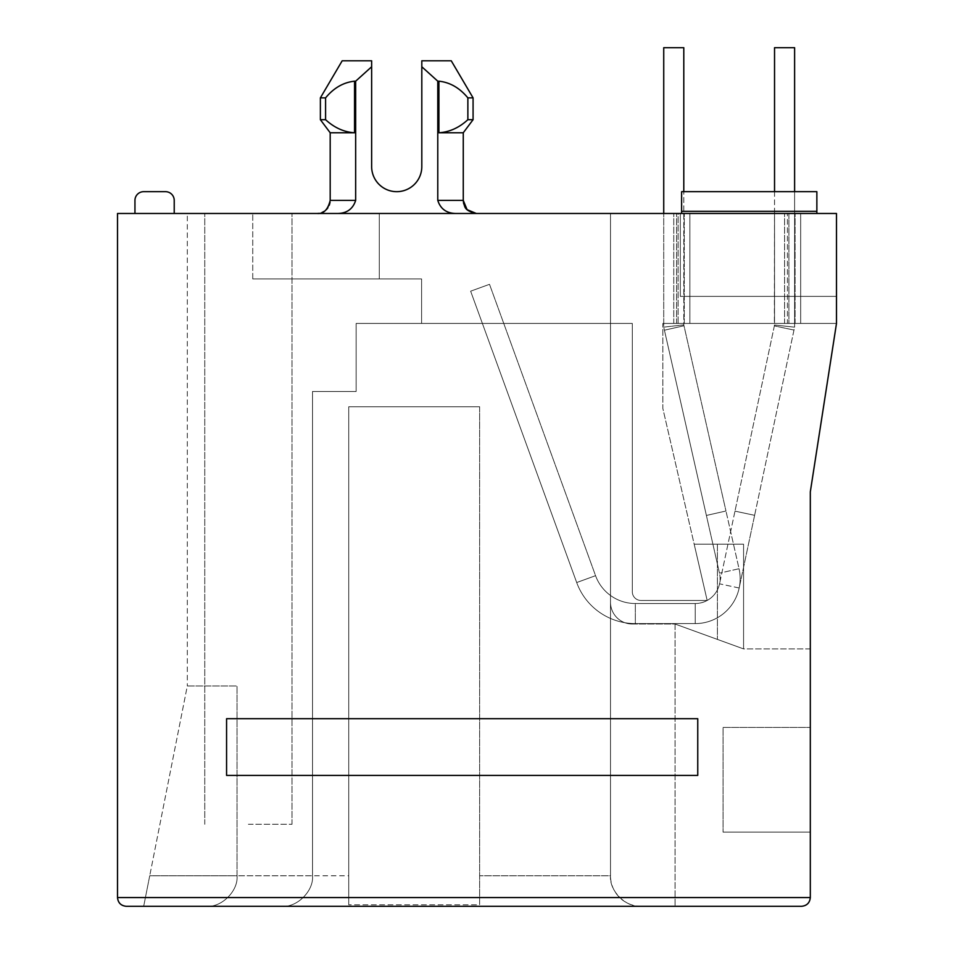 <?xml version="1.0" encoding="UTF-8"?>
<svg xmlns="http://www.w3.org/2000/svg" width="954" height="954" viewBox="0 0 954 954"><rect width="100%" height="100%" fill="white"/><g stroke="black" fill="none" stroke-linecap="round" stroke-linejoin="round"><path stroke-width="0.72" stroke-dasharray="4.77 3.58" d="M248.386 213.481L292.019 213.481L248.386 213.481M248.386 824.28L292.019 824.28L248.386 824.28M681.621 213.481L681.621 191.671L681.621 211.311L681.621 191.671L816.862 191.671L816.862 213.481L681.621 213.481L816.862 213.481L681.621 213.481L816.862 213.481L816.862 211.311L816.862 213.481M816.862 191.671L816.862 211.311L816.862 191.671M371.643 166.592A25.09 25.09 0 0 0 396.721 191.671A25.09 25.09 0 0 0 421.811 166.592L421.811 66.768L437.779 81.185L437.779 200.4C440.581 209.188 446.889 213.553 456.716 213.481C482.474 213.481 482.474 213.481 456.716 213.481C482.474 213.481 482.474 213.481 456.716 213.481L336.738 213.481C310.98 213.481 310.98 213.481 336.738 213.481C310.98 213.481 310.98 213.481 336.738 213.481L456.716 213.481C482.474 213.481 482.474 213.481 456.716 213.481C482.474 213.481 482.474 213.481 456.716 213.481L336.738 213.481C310.98 213.481 310.98 213.481 336.738 213.481C310.98 213.481 310.98 213.481 336.738 213.481L456.716 213.481C446.889 213.553 440.581 209.188 437.779 200.4L437.779 81.185L421.811 66.768L421.811 166.592A25.09 25.09 0 0 1 396.721 191.671A25.09 25.09 0 0 1 371.643 166.592L371.643 66.768L371.643 166.592L371.643 66.768L355.663 81.185L371.643 66.768L371.643 60.794L371.643 66.768L371.643 60.794L342.188 60.794M697.756 775.411L226.575 775.411L226.575 718.696L697.756 718.696L697.756 775.411L226.575 775.411L226.575 718.696L697.756 718.696L697.756 775.411L226.575 775.411L226.575 718.696L697.756 718.696L697.756 775.411M379.275 213.481L610.5 213.481L379.275 213.481L610.5 213.481L379.275 213.481L610.5 213.481L379.275 213.481L610.5 213.481L379.275 213.481L379.275 278.926L379.275 213.481L379.275 278.926L421.596 278.926L379.275 278.926L379.275 213.481L379.275 278.926L421.596 278.926L421.596 323.43L421.596 278.926L379.275 278.926L379.275 213.481L379.275 278.926L421.596 278.926L421.596 323.43L610.5 323.43L421.596 323.43L421.596 278.926L379.275 278.926L379.275 213.481M187.306 213.481L252.75 213.481L187.306 213.481L187.306 685.974L187.306 213.481M680.309 213.481L117.509 213.481L117.509 897.571L810.316 897.571L810.316 491.835L836.491 323.43L836.491 213.481L663.734 213.481L836.491 213.481L680.309 213.481L680.309 296.384L680.309 213.481L680.309 296.384L836.491 296.384L836.491 213.481L836.491 296.384L836.491 213.481L836.491 296.384L680.309 296.384L680.309 213.481M678.103 213.481L663.734 213.481L678.103 213.481L678.103 323.43L689.861 323.43L689.861 213.481L689.861 323.43L836.491 323.43L836.491 213.481L836.491 323.43L689.861 323.43L689.861 213.481L689.861 323.43L836.491 323.43L836.491 213.481L836.491 323.43L663.734 323.43L689.861 323.43L663.734 323.43L678.103 323.43L678.103 213.481M810.316 648.899L743.571 648.899L675.074 624.023L743.571 648.899L675.074 624.023L743.571 648.899L717.396 639.395L743.571 648.899L743.571 544.185L717.396 544.185L743.571 544.185L743.571 648.899L743.571 544.185L694.178 544.185L662.851 408.503L662.851 323.43L836.491 323.43L836.491 213.481L836.491 323.43L787.42 323.43L788.91 323.43L788.91 213.481L774.541 213.481L788.91 213.481L788.91 323.43L800.68 323.43L800.68 213.481L800.68 323.43L836.491 323.43L662.851 323.43L662.851 408.503L694.178 544.185L743.571 544.185L743.571 648.899L810.316 648.899L810.316 491.835L836.491 323.43L810.316 491.835M174.224 213.481L134.955 213.481L174.224 213.481L174.224 200.4A8.729 8.729 0 0 0 165.495 191.671L143.684 191.671A8.729 8.729 0 0 0 134.955 200.4L134.955 213.481M810.316 832.126L810.316 727.425L810.316 832.126L723.06 832.126L810.316 832.126M355.663 200.4L330.191 200.4L355.663 200.4L330.191 200.4L330.191 132.773L354.542 132.773L330.191 132.773L354.542 132.773L354.542 81.185C343.464 82.354 333.805 87.923 325.576 97.868C333.793 87.923 343.452 82.354 354.542 81.185L355.663 81.185L354.542 81.185L355.663 81.185L355.663 200.4C352.861 209.188 346.552 213.553 336.738 213.481C346.529 213.577 352.849 209.212 355.663 200.4C352.861 209.188 346.552 213.553 336.738 213.481M610.5 213.481L610.5 323.43L610.5 213.481L610.5 323.43L421.596 323.43L610.5 323.43L610.5 213.481L610.5 323.43L421.596 323.43L421.596 278.926L421.596 323.43L610.5 323.43L610.5 213.481L610.5 323.43L421.596 323.43L421.596 278.926L379.275 278.926L421.596 278.926L421.596 323.43L610.5 323.43L610.5 213.481M252.75 278.926L252.75 213.481L252.75 278.926L421.596 278.926L421.596 323.43L356.152 323.43L421.596 323.43L421.596 278.926L252.75 278.926M836.491 296.384L680.309 296.384L836.491 296.384M437.779 200.4L437.779 81.185L438.912 81.185C449.99 82.354 459.649 87.923 467.865 97.868L467.865 119.691C459.184 127.705 449.537 132.069 438.912 132.773L463.262 132.773L438.912 132.773L463.262 132.773L463.262 200.4L437.779 200.4C440.581 209.188 446.889 213.553 456.716 213.481M438.912 132.773L438.912 81.185L438.912 132.773C449.441 132.105 459.101 127.741 467.865 119.691L473.077 119.691L467.865 119.691L467.865 97.868C459.649 87.923 450.002 82.354 438.912 81.185L438.912 132.773C449.441 132.105 459.101 127.741 467.865 119.691L467.865 97.868C459.649 87.923 450.002 82.354 438.912 81.185L437.779 81.185L421.811 66.768L421.811 166.592M723.06 727.425L810.316 727.425L723.06 727.425L723.06 832.126L723.06 727.425M206.505 906.3L675.074 906.3L206.505 906.3C221.614 907.659 238.417 890.869 237.045 875.76L237.045 685.974L187.306 685.974L237.045 685.974L187.306 685.974L149.73 875.76L187.306 685.974L237.045 685.974L237.045 875.76C238.417 890.869 221.614 907.659 206.505 906.3C221.614 907.659 238.417 890.869 237.045 875.76L237.045 685.974L237.045 875.76L312.518 875.76L312.518 391.486L312.518 875.76C313.89 890.869 297.088 907.659 281.979 906.3C297.088 907.659 313.89 890.869 312.518 875.76L312.518 391.486L356.152 391.486L312.518 391.486L312.518 875.76L149.73 875.76L143.684 906.3L149.73 875.76L237.045 875.76C238.417 890.869 221.614 907.659 206.505 906.3M126.226 906.3L801.598 906.3M421.811 60.794L421.811 66.768L421.811 60.794L451.254 60.794M610.5 323.43L356.152 323.43L632.311 323.43L610.5 323.43L632.311 323.43L610.5 323.43L632.311 323.43L610.5 323.43L610.5 602.212L610.5 323.43L632.311 323.43L610.5 323.43L610.5 875.76A30.54 30.54 0 0 0 641.04 906.3C625.931 907.659 609.141 890.869 610.5 875.76L610.5 602.212A21.811 21.811 0 0 0 632.311 624.023L675.074 624.023L717.396 639.395L675.074 624.023L717.396 639.395L675.074 624.023L675.074 906.3L675.074 624.023L632.311 624.023A21.811 21.811 0 0 1 610.5 602.212A21.811 21.811 0 0 0 632.311 624.023A21.811 21.811 0 0 1 610.5 602.212A21.811 21.811 0 0 0 632.311 624.023A21.811 21.811 0 0 1 610.5 602.212A21.811 21.811 0 0 0 632.311 624.023A21.811 21.811 0 0 1 610.5 602.212A21.811 21.811 0 0 0 632.311 624.023A21.811 21.811 0 0 1 610.5 602.212L610.5 323.43M356.152 323.43L356.152 391.486L356.152 323.43L356.152 391.486L312.518 391.486L356.152 391.486L356.152 323.43M787.42 323.43L836.491 323.43L800.68 323.43L800.68 213.481L800.68 323.43L787.42 323.43L787.42 213.481L787.42 323.43M836.491 213.481L836.491 323.43L836.491 213.481M438.912 81.185L437.779 81.185M717.396 544.185L694.178 544.185L707.176 600.471L694.178 544.185L707.176 600.471L694.178 544.185L707.176 600.471L694.178 544.185L707.176 600.471L694.178 544.185L743.571 544.185L694.178 544.185L743.571 544.185L717.396 544.185L717.396 639.395L717.396 544.185M743.571 648.899L717.396 639.395L743.571 648.899L743.571 544.185L743.571 648.899M281.979 906.3C297.088 907.659 313.89 890.869 312.518 875.76L348.735 875.76L348.735 904.821L348.735 406.762L479.623 406.762L479.623 904.821L348.735 904.821L479.623 904.821L479.623 406.762L348.735 406.762L348.735 875.76L312.518 875.76C313.89 890.869 297.088 907.659 281.979 906.3M641.04 906.3A30.54 30.54 0 0 1 610.5 875.76L479.623 875.76L610.5 875.76C609.141 890.869 625.931 907.659 641.04 906.3M325.576 119.691C334.258 127.705 343.917 132.069 354.542 132.773C344 132.105 334.353 127.741 325.576 119.691L320.377 119.691L325.576 119.691L325.576 97.868L325.576 119.691C334.258 127.705 343.917 132.069 354.542 132.773L354.542 81.185C343.464 82.354 333.805 87.923 325.576 97.868L325.576 119.691L320.377 119.691L330.191 132.773M467.865 119.691L473.077 119.691L463.262 132.773M479.623 406.762L479.623 904.821L479.623 406.762L348.735 406.762L479.623 406.762M348.735 904.821L348.735 406.762L348.735 904.821M467.865 97.868L473.077 97.868L467.865 97.868L473.077 97.868L473.077 119.691M325.576 97.868L320.377 97.868L325.576 97.868L320.377 97.868L320.377 119.691M632.311 591.742L632.311 323.43L632.311 591.742A8.729 8.729 0 0 0 641.04 600.471A8.729 8.729 0 0 1 632.311 591.742L632.311 323.43L632.311 591.742A8.729 8.729 0 0 0 641.04 600.471L707.176 600.471L641.04 600.471A8.729 8.729 0 0 1 632.311 591.742L632.311 323.43L632.311 591.742A8.729 8.729 0 0 0 641.04 600.471A8.729 8.729 0 0 1 632.311 591.742A8.729 8.729 0 0 0 641.04 600.471A8.729 8.729 0 0 1 632.311 591.742M707.176 600.471L641.04 600.471L707.176 600.471M663.734 323.43L663.734 213.481L663.734 323.43M774.541 323.43L774.541 213.481L774.541 323.43M774.541 191.671L774.362 325.898L774.541 325.04L794.61 327.15L793.99 330.072L774.362 325.898L793.99 330.072L774.362 325.898L734.985 511.141L774.362 325.898L793.99 330.072L754.614 515.315L734.985 511.141L754.614 515.315L734.985 511.141L719.543 583.824L734.985 511.141L754.614 515.315L739.171 587.998L719.543 583.824A24.864 24.864 0 0 1 695.216 603.524A24.864 24.864 0 0 0 719.471 573.163A24.864 24.864 0 0 1 695.216 603.524A24.864 24.864 0 0 0 719.543 583.824L739.171 587.998A44.933 44.933 0 0 1 695.216 623.594A44.933 44.933 0 0 0 739.04 568.727A44.933 44.933 0 0 1 695.216 623.594L695.216 603.524L695.216 623.594L695.216 603.524L695.216 623.594L695.216 603.524L695.216 623.594L695.216 603.524L635.316 603.524L695.216 603.524L635.316 603.524L695.216 603.524L695.216 623.594L635.316 623.594L695.216 623.594L635.316 623.594L635.316 603.524A42.322 42.322 0 0 1 595.558 575.679A42.322 42.322 0 0 0 635.316 603.524A42.322 42.322 0 0 1 595.558 575.679A42.322 42.322 0 0 0 635.316 603.524L635.316 623.594A62.392 62.392 0 0 1 576.693 582.536A62.392 62.392 0 0 0 635.316 623.594A62.392 62.392 0 0 1 576.693 582.536L595.558 575.679L576.693 582.536L595.558 575.679L576.693 582.536L595.558 575.679L576.693 582.536L595.558 575.679L489.509 284.316L595.558 575.679L489.509 284.316L595.558 575.679L576.693 582.536L470.644 291.185L576.693 582.536L470.644 291.185L489.509 284.316L470.644 291.185L489.509 284.316L470.644 291.185L489.509 284.316L470.644 291.185L489.509 284.316L470.644 291.185L576.693 582.536A62.392 62.392 0 0 0 635.316 623.594L695.216 623.594A44.933 44.933 0 0 0 739.171 587.998L794.61 327.15L794.61 191.671L794.61 327.15L774.541 325.04L794.61 327.15L774.541 325.04L774.541 47.7L794.61 47.7M719.471 573.163L706.389 515.446L725.97 511.01L683.791 324.885L683.791 191.671L683.791 324.885L663.734 327.127L683.791 324.885L663.734 327.127L663.734 213.481L663.734 327.127L683.791 324.885L683.994 325.767L664.425 330.203L683.994 325.767L664.425 330.203L663.734 327.127L664.425 330.203L683.994 325.767L725.97 511.01L706.389 515.446L664.425 330.203L706.389 515.446L725.97 511.01L706.389 515.446L719.471 573.163L739.04 568.727L725.97 511.01L739.04 568.727L719.471 573.163M663.734 47.7L683.791 47.7M681.621 211.311L816.862 211.311M354.542 81.185L354.542 132.773M684.28 323.43L684.28 213.481L684.28 323.43M795.087 323.43L795.087 213.481L795.087 323.43M676.601 323.43L676.601 213.481L676.601 323.43M673.762 323.43L673.762 213.481L673.762 323.43M788.91 213.481L788.91 323.43L788.91 213.481M784.582 323.43L784.582 213.481L784.582 323.43M292.019 824.28L292.019 213.481L292.019 824.28M330.191 200.4L330.048 202.331M329.285 205.193L327.866 207.841M326.363 209.653L324.539 211.168M321.868 212.587L319.041 213.338M204.764 824.28L204.764 213.481L204.764 824.28"/><path stroke-width="1.43" d="M681.621 211.311L681.621 191.671L816.862 191.671L816.862 211.311L681.621 211.311L681.621 213.481M421.811 166.592A25.09 25.09 0 0 1 396.721 191.671A25.09 25.09 0 0 1 371.643 166.592A25.09 25.09 0 0 0 396.721 191.671A25.09 25.09 0 0 0 421.811 166.592L421.811 66.768L437.779 81.185L437.779 200.4C440.581 209.188 446.889 213.553 456.716 213.481M836.491 323.43L836.491 213.481L117.509 213.481L117.509 897.571C118.057 902.842 120.967 905.74 126.226 906.3C120.967 905.74 118.057 902.842 117.509 897.571L810.316 897.571L810.316 491.835L836.491 323.43M810.316 491.835L810.316 648.899M801.598 906.3C806.857 905.74 809.767 902.842 810.316 897.571C809.767 902.842 806.857 905.74 801.598 906.3L126.226 906.3M226.575 718.696L226.575 775.411L697.756 775.411L697.756 718.696L226.575 718.696M816.862 213.481L816.862 211.311M134.955 213.481L134.955 200.4A8.729 8.729 0 0 1 143.684 191.671L165.495 191.671A8.729 8.729 0 0 1 174.224 200.4L174.224 213.481M336.738 213.481C346.529 213.577 352.849 209.212 355.663 200.4L355.663 81.185L371.643 66.768L371.643 166.592M342.188 60.794L320.377 97.868L342.188 60.794L371.643 60.794L371.643 66.768L355.663 81.185L354.542 81.185L354.542 132.773L330.191 132.773L330.191 200.4L355.663 200.4M421.811 60.794L421.811 66.768L421.811 60.794L451.254 60.794L473.077 97.868L473.077 119.691L467.865 119.691C459.184 127.705 449.537 132.069 438.912 132.773L438.912 81.185C449.99 82.354 459.649 87.923 467.865 97.868L467.865 119.691M437.779 200.4L463.262 200.4L463.262 132.773L438.912 132.773M437.779 81.185L438.912 81.185M354.542 132.773C344 132.105 334.353 127.741 325.576 119.691L320.377 119.691L330.191 132.773M325.576 119.691L325.576 97.868C333.793 87.923 343.452 82.354 354.542 81.185M467.865 97.868L473.077 97.868L451.254 60.794M320.377 119.691L320.377 97.868L325.576 97.868M794.61 47.7L794.61 191.671L794.61 47.7L774.541 47.7L774.541 191.671M663.734 213.481L663.734 47.7L663.734 213.481M683.791 47.7L683.791 191.671L683.791 47.7L663.734 47.7M463.262 200.4L463.644 203.56C465.242 206.183 463.417 210.56 476.344 213.481L467.09 209.653L463.262 200.4M330.048 202.331L329.285 205.193M327.866 207.841L326.363 209.653M324.539 211.168L321.868 212.587M319.041 213.338L317.098 213.481C323.537 214.09 327.902 209.737 330.191 200.4M463.262 132.773L473.077 119.691"/></g></svg>
